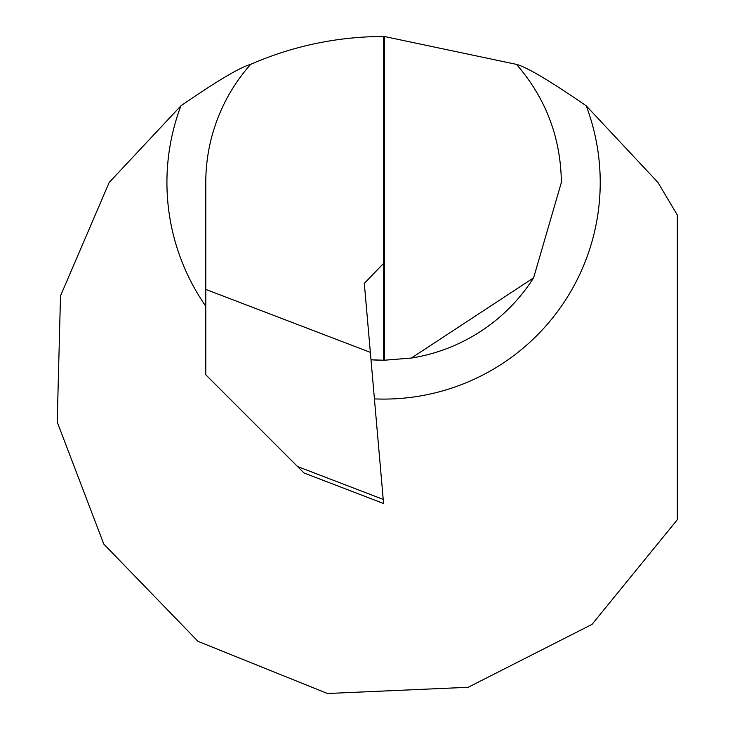 <?xml version="1.0" encoding="UTF-8"?>
<svg xmlns="http://www.w3.org/2000/svg" width="730" height="730" viewBox="0 0 730 730"><rect width="100%" height="100%" fill="white"/><g stroke="black" fill="none" stroke-linecap="round" stroke-linejoin="round"><path stroke-width="1.09" d="M205.787 306.244A216.646 216.646 0 0 1 180.94 105.804C216.828 81.076 240.07 67.269 250.664 64.368A177.782 177.782 0 0 0 205.787 182.445L205.787 289.418L370.347 352.353L364.316 283.423L383.579 263.375L383.579 36.5A330.891 330.891 0 0 0 250.664 64.368M371.004 359.78A177.782 177.782 0 0 0 383.579 360.228L371.004 359.78M383.579 36.5A330.891 330.891 0 0 1 384.372 36.5L516.484 64.368C545.83 98.258 560.786 137.614 561.361 182.445L533.584 277.865L411.364 358.047A177.782 177.782 0 0 0 533.584 277.865L411.364 358.047L384.372 360.228A177.782 177.782 0 0 1 383.579 360.228L383.579 263.375M180.94 105.804L109.199 182.445L60.499 295.896L57.223 422.049L103.779 544.051L198.022 641.369L327.478 693.5L468.195 687.286L592.021 624.378L677.321 519.723L677.321 215.067L657.958 182.445L586.208 105.804A216.646 216.646 0 0 1 374.426 398.899M384.372 36.5L384.372 360.228M370.347 352.353L383.579 503.508L303.954 472.949L205.787 374.782L205.787 289.418M516.484 64.368C526.905 67.169 550.146 80.984 586.208 105.804M297.521 466.516L383.213 499.411"/></g></svg>
